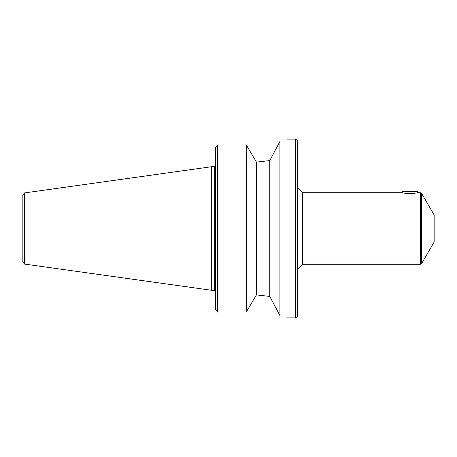 <?xml version="1.0" encoding="UTF-8"?>
<svg xmlns="http://www.w3.org/2000/svg" width="457" height="457" viewBox="0 0 457 457"><rect width="100%" height="100%" fill="white"/><g stroke="black" fill="none" stroke-linecap="round" stroke-linejoin="round"><path stroke-width="0.69" d="M421.548 263.695L421.548 193.305L434.15 214.956L434.15 242.044L421.548 263.695L420.309 264.289L420.309 192.711L417.687 192.711L417.687 191.723L402.166 191.723L402.166 192.711C401.806 192.883 410.969 194.219 415.413 193.134L409.929 193.562M297.707 187.764L302.654 192.711L302.654 264.289L297.707 269.236M217.623 312A1736.217 1736.217 0 0 1 215.647 309.88A1736.217 1736.217 -133 0 0 217.623 312L246.294 312L246.294 145L217.623 145A1736.217 1736.217 0 0 0 215.647 147.12A1736.217 1736.217 133 0 1 217.623 145L217.623 312M246.294 145L255.44 160.401A123.99 14.258 -120.3 0 0 256.428 162.092L256.428 294.908L269.779 296.427L269.779 160.573L256.428 162.092L269.779 160.573L279.913 141.493C289.744 138.402 289.744 138.402 279.913 141.493L279.913 315.507C289.744 318.598 289.744 318.598 279.913 315.507L269.779 296.427L256.428 294.908A123.99 14.258 120.3 0 0 255.44 296.599L246.294 312M295.73 139.122L297.707 141.099L297.707 315.901L295.73 317.878L295.73 139.122L287.327 139.122M22.85 228.5L22.85 194.876L24.552 192.917L24.552 264.083L22.85 262.124L22.85 228.5M24.552 264.083L211.694 290.292L211.694 166.708L24.552 192.917M215.647 309.88L215.647 147.12M211.694 290.292L214.659 290.292L214.659 166.708L211.694 166.708M302.654 264.289L420.309 264.289M302.654 192.711L402.166 192.711M421.548 193.305L420.309 192.711M295.73 317.878L287.327 317.878M214.659 166.708L215.647 165.72M214.659 290.292L215.647 291.28"/></g></svg>

